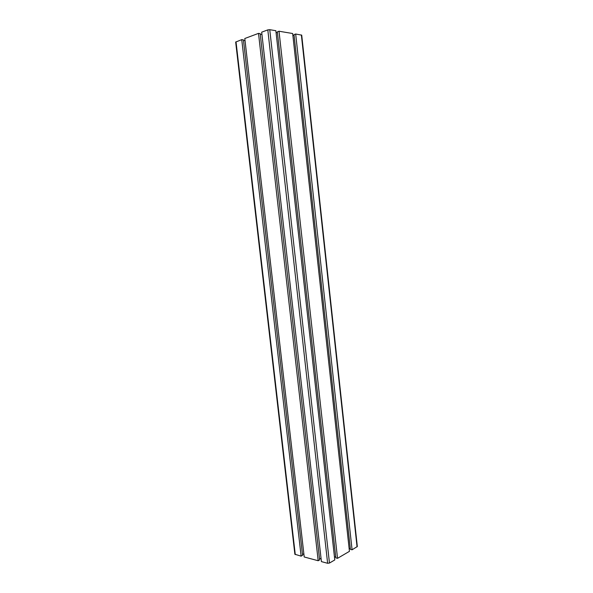 <?xml version="1.0" encoding="UTF-8"?>
<svg xmlns="http://www.w3.org/2000/svg" width="593" height="593" viewBox="0 0 593 593"><rect width="100%" height="100%" fill="white"/><g stroke="black" fill="none" stroke-linecap="round" stroke-linejoin="round"><path stroke-width="0.89" d="M335.757 557.094L334.43 556.753M334.786 559.94L329.471 563.053L327.632 563.283L321.413 561.608L261.683 32.178L267.806 29.887L269.756 29.687L275.856 30.703L334.786 559.94M321.028 558.221L319.553 559.066M319.642 559.903L318.189 560.741L304.216 556.975L244.79 38.508L258.511 33.371L260.186 33.638L319.642 559.903M303.853 553.795L302.497 554.544M302.586 555.33L301.125 556.145L294.877 554.262L235.673 42.066L241.751 39.642L243.426 39.894L302.586 555.33M357.327 546.524L352.079 549.8L350.396 549.377L294.009 34.616L295.677 34.016L301.718 35.15L357.327 546.524M350.315 548.636L349.114 548.347M349.447 551.342L337.536 558.324L335.838 557.88L277.339 31.852L279.014 31.236L292.66 33.512L349.447 551.342M276.101 32.86L277.398 32.378M292.883 35.536L294.061 35.113M243.486 40.42L245.035 40.65M260.245 34.201L261.943 34.468M258.511 33.371L318.189 560.741M241.751 39.642L301.125 556.145M295.677 34.016L352.079 549.8M279.014 31.236L337.536 558.324M269.756 29.687L329.471 563.053M267.806 29.887L327.632 563.283M236.021 41.792L295.277 554.566M301.37 34.972L357.06 546.879"/></g></svg>
